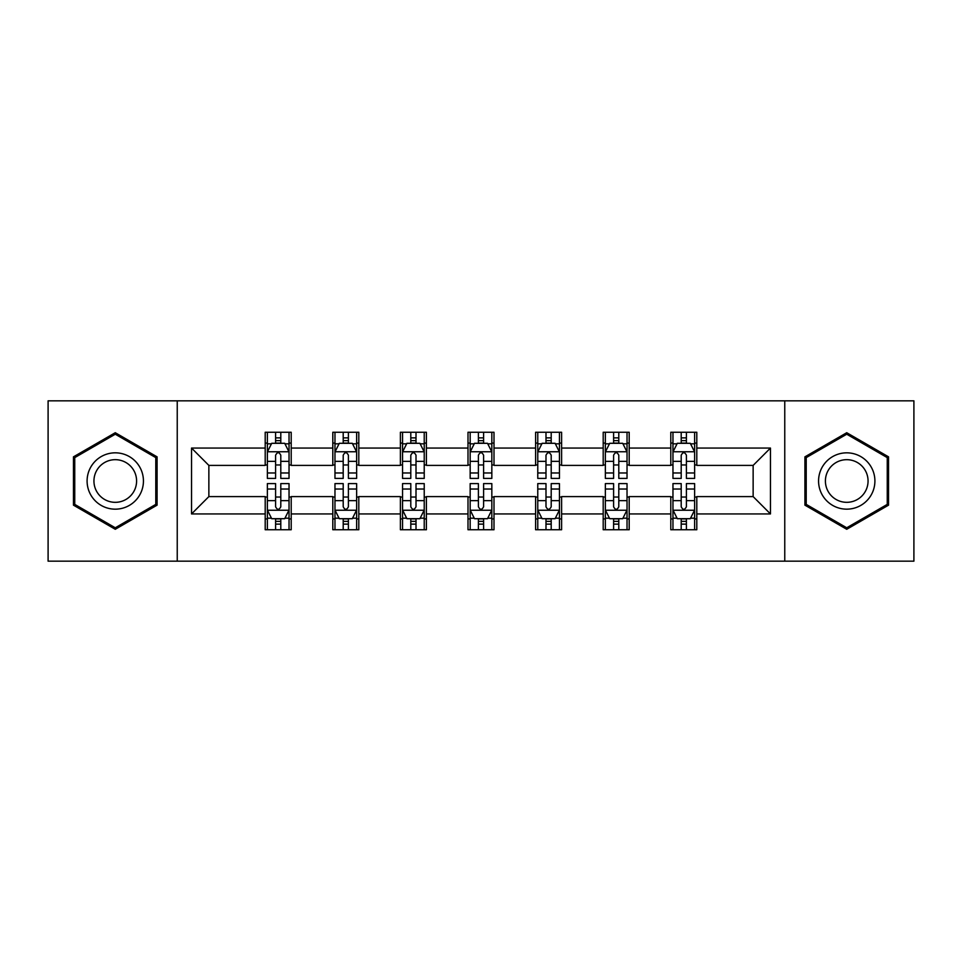 <?xml version="1.0" encoding="UTF-8"?>
<svg xmlns="http://www.w3.org/2000/svg" width="962" height="962" viewBox="0 0 962 962"><rect width="100%" height="100%" fill="white"/><g stroke="black" fill="none" stroke-linecap="round" stroke-linejoin="round"><path stroke-width="1.44" d="M784.764 561.171L913.9 561.171L913.9 400.829L784.764 400.829L784.764 561.171L177.236 561.171L177.236 400.829L48.1 400.829L48.1 561.171L177.236 561.171M784.764 400.829L177.236 400.829M696.801 448.064L696.801 432.251L670.803 432.251L670.803 448.064L629.196 448.064L629.196 432.251L603.198 432.251L603.198 448.064L561.604 448.064L561.604 432.251L535.606 432.251L535.606 448.064L493.999 448.064L493.999 432.251L468.001 432.251L468.001 448.064L426.394 448.064L426.394 432.251L400.396 432.251L400.396 448.064L358.802 448.064L358.802 432.251L332.804 432.251L332.804 448.064L291.197 448.064L291.197 432.251L265.199 432.251L265.199 448.064L191.534 448.064L191.534 513.936L208.862 496.596L265.199 496.596L265.199 529.749L291.197 529.749L291.197 496.596L332.804 496.596L332.804 529.749L358.802 529.749L358.802 496.596L400.396 496.596L400.396 529.749L426.394 529.749L426.394 496.596L468.001 496.596L468.001 529.749L493.999 529.749L493.999 496.596L535.606 496.596L535.606 529.749L561.604 529.749L561.604 496.596L603.198 496.596L603.198 529.749L629.196 529.749L629.196 496.596L670.803 496.596L670.803 529.749L696.801 529.749L696.801 496.596L753.138 496.596L753.138 465.404L696.801 465.404L696.801 448.064L770.466 448.064L770.466 513.936L696.801 513.936M670.803 513.936L629.196 513.936M603.198 513.936L561.604 513.936M535.606 513.936L493.999 513.936M468.001 513.936L426.394 513.936M400.396 513.936L358.802 513.936M332.804 513.936L291.197 513.936M265.199 513.936L191.534 513.936M670.803 448.064L670.803 465.404L629.196 465.404L629.196 448.064M603.198 448.064L603.198 465.404L561.604 465.404L561.604 448.064M535.606 448.064L535.606 465.404L493.999 465.404L493.999 448.064M468.001 448.064L468.001 465.404L426.394 465.404L426.394 448.064M400.396 448.064L400.396 465.404L358.802 465.404L358.802 448.064M332.804 448.064L332.804 465.404L291.197 465.404L291.197 448.064M265.199 448.064L265.199 465.404L208.862 465.404L191.534 448.064M208.862 465.404L208.862 496.596M770.466 513.936L753.138 496.596M753.138 465.404L770.466 448.064M265.199 443.085L267.364 443.085M275.601 443.085L280.796 443.085M289.033 443.085L291.197 443.085M265.199 464.971L267.364 464.971M275.601 464.971L280.796 464.971M289.033 464.971L291.197 464.971M265.199 497.029L267.364 497.029M275.601 497.029L280.796 497.029M289.033 497.029L291.197 497.029M265.199 518.915L267.364 518.915M275.601 518.915L280.796 518.915M289.033 518.915L291.197 518.915M332.804 497.029L334.968 497.029M343.206 497.029L348.4 497.029M356.637 497.029L358.802 497.029M332.804 518.915L334.968 518.915M343.206 518.915L348.4 518.915M356.637 518.915L358.802 518.915M332.804 443.085L334.968 443.085M343.206 443.085L348.4 443.085M356.637 443.085L358.802 443.085M332.804 464.971L334.968 464.971M343.206 464.971L348.4 464.971M356.637 464.971L358.802 464.971M400.396 497.029L402.561 497.029M410.798 497.029L416.005 497.029M424.23 497.029L426.394 497.029M400.396 518.915L402.561 518.915M410.798 518.915L416.005 518.915M424.23 518.915L426.394 518.915M400.396 443.085L402.561 443.085M410.798 443.085L416.005 443.085M424.23 443.085L426.394 443.085M400.396 464.971L402.561 464.971M410.798 464.971L416.005 464.971M424.23 464.971L426.394 464.971M468.001 497.029L470.165 497.029M478.403 497.029L483.597 497.029M491.835 497.029L493.999 497.029M468.001 518.915L470.165 518.915M478.403 518.915L483.597 518.915M491.835 518.915L493.999 518.915M468.001 443.085L470.165 443.085M478.403 443.085L483.597 443.085M491.835 443.085L493.999 443.085M468.001 464.971L470.165 464.971M478.403 464.971L483.597 464.971M491.835 464.971L493.999 464.971M535.606 497.029L537.77 497.029M545.995 497.029L551.202 497.029M559.439 497.029L561.604 497.029M535.606 518.915L537.77 518.915M545.995 518.915L551.202 518.915M559.439 518.915L561.604 518.915M535.606 443.085L537.77 443.085M545.995 443.085L551.202 443.085M559.439 443.085L561.604 443.085M535.606 464.971L537.77 464.971M545.995 464.971L551.202 464.971M559.439 464.971L561.604 464.971M603.198 497.029L605.363 497.029M613.6 497.029L618.794 497.029M627.032 497.029L629.196 497.029M603.198 518.915L605.363 518.915M613.6 518.915L618.794 518.915M627.032 518.915L629.196 518.915M603.198 443.085L605.363 443.085M613.6 443.085L618.794 443.085M627.032 443.085L629.196 443.085M603.198 464.971L605.363 464.971M613.6 464.971L618.794 464.971M627.032 464.971L629.196 464.971M670.803 497.029L672.967 497.029M681.204 497.029L686.399 497.029M694.636 497.029L696.801 497.029M670.803 518.915L672.967 518.915M681.204 518.915L686.399 518.915M694.636 518.915L696.801 518.915M670.803 443.085L672.967 443.085M681.204 443.085L686.399 443.085M694.636 443.085L696.801 443.085M670.803 464.971L672.967 464.971M681.204 464.971L686.399 464.971M694.636 464.971L696.801 464.971M115.272 529.28L157.083 505.146L157.083 456.854L115.272 432.72L73.449 456.854L73.449 505.146L115.272 529.28M888.551 456.854L846.728 432.72L804.917 456.854L804.917 505.146L846.728 529.28L888.551 505.146L888.551 456.854M280.796 437.878L275.601 437.878M289.033 472.967L280.796 472.967L280.796 478.403L289.033 478.403L289.033 451.972L284.704 443.302L271.705 443.302L267.364 451.972L267.364 478.403L275.601 478.403L275.601 472.967L267.364 472.967M267.364 451.972L267.364 432.251M289.033 451.972L289.033 432.251M275.601 443.302L275.601 432.251M280.796 432.251L280.796 443.302M280.796 472.967L280.796 455.218C279.064 451.875 277.333 451.875 275.601 455.218L275.601 472.967M275.601 524.122L280.796 524.122M267.364 489.033L275.601 489.033L275.601 483.597L267.364 483.597L267.364 510.028L271.705 518.698L284.704 518.698L289.033 510.028L289.033 483.597L280.796 483.597L280.796 489.033L289.033 489.033M289.033 510.028L289.033 529.749M267.364 510.028L267.364 529.749M280.796 518.698L280.796 529.749M275.601 529.749L275.601 518.698M275.601 489.033L275.601 506.782C277.333 510.125 279.064 510.125 280.796 506.782L280.796 489.033M139.658 495.081A28.163 28.163 0 0 0 129.353 456.601A28.163 28.163 0 0 0 90.873 466.919A28.163 28.163 0 0 0 101.178 505.399A28.163 28.163 0 0 0 139.658 495.081M133.73 491.666A21.32 21.32 0 0 0 125.926 462.53A21.32 21.32 0 0 0 96.801 470.334A21.32 21.32 0 0 0 104.605 499.47A21.32 21.32 0 0 0 133.73 491.666M74.747 504.389L74.747 457.611L115.272 434.211L155.784 457.611L155.784 504.389L115.272 527.789L74.747 504.389M846.728 452.837A28.163 28.163 0 0 0 818.566 481A28.163 28.163 0 0 0 846.728 509.163A28.163 28.163 0 0 0 874.903 481A28.163 28.163 0 0 0 846.728 452.837M846.728 459.68A21.32 21.32 0 0 0 825.408 481A21.32 21.32 0 0 0 846.728 502.32A21.32 21.32 0 0 0 868.061 481A21.32 21.32 0 0 0 846.728 459.68M887.253 504.389L846.728 527.789L806.216 504.389L806.216 457.611L846.728 434.211L887.253 457.611L887.253 504.389M348.4 437.878L343.206 437.878M356.637 472.967L348.4 472.967L348.4 478.403L356.637 478.403L356.637 451.972L352.296 443.302L339.297 443.302L334.968 451.972L334.968 478.403L343.206 478.403L343.206 472.967L334.968 472.967M334.968 451.972L334.968 432.251M356.637 451.972L356.637 432.251M343.206 443.302L343.206 432.251M348.4 432.251L348.4 443.302M348.4 472.967L348.4 455.218C346.669 451.875 344.937 451.875 343.206 455.218L343.206 472.967M416.005 437.878L410.798 437.878M424.23 472.967L416.005 472.967L416.005 478.403L424.23 478.403L424.23 451.972L419.901 443.302L406.902 443.302L402.561 451.972L402.561 478.403L410.798 478.403L410.798 472.967L402.561 472.967M402.561 451.972L402.561 432.251M424.23 451.972L424.23 432.251M410.798 443.302L410.798 432.251M416.005 432.251L416.005 443.302M416.005 472.967L416.005 455.218C414.273 451.875 412.542 451.875 410.798 455.218L410.798 472.967M343.206 524.122L348.4 524.122M334.968 489.033L343.206 489.033L343.206 483.597L334.968 483.597L334.968 510.028L339.297 518.698L352.296 518.698L356.637 510.028L356.637 483.597L348.4 483.597L348.4 489.033L356.637 489.033M356.637 510.028L356.637 529.749M334.968 510.028L334.968 529.749M348.4 518.698L348.4 529.749M343.206 529.749L343.206 518.698M343.206 489.033L343.206 506.782C344.925 510.125 346.669 510.125 348.4 506.782L348.4 489.033M410.798 524.122L416.005 524.122M402.561 489.033L410.798 489.033L410.798 483.597L402.561 483.597L402.561 510.028L406.902 518.698L419.901 518.698L424.23 510.028L424.23 483.597L416.005 483.597L416.005 489.033L424.23 489.033M424.23 510.028L424.23 529.749M402.561 510.028L402.561 529.749M416.005 518.698L416.005 529.749M410.798 529.749L410.798 518.698M410.798 489.033L410.798 506.782C412.53 510.125 414.261 510.125 416.005 506.782L416.005 489.033M483.597 437.878L478.403 437.878M491.835 472.967L483.597 472.967L483.597 478.403L491.835 478.403L491.835 451.972L487.506 443.302L474.494 443.302L470.165 451.972L470.165 478.403L478.403 478.403L478.403 472.967L470.165 472.967M470.165 451.972L470.165 432.251M491.835 451.972L491.835 432.251M478.403 443.302L478.403 432.251M483.597 432.251L483.597 443.302M483.597 472.967L483.597 455.218C481.866 451.875 480.134 451.875 478.403 455.218L478.403 472.967M551.202 437.878L545.995 437.878M559.439 472.967L551.202 472.967L551.202 478.403L559.439 478.403L559.439 451.972L555.098 443.302L542.099 443.302L537.77 451.972L537.77 478.403L545.995 478.403L545.995 472.967L537.77 472.967M537.77 451.972L537.77 432.251M559.439 451.972L559.439 432.251M545.995 443.302L545.995 432.251M551.202 432.251L551.202 443.302M551.202 472.967L551.202 455.218C549.47 451.875 547.739 451.875 545.995 455.218L545.995 472.967M618.794 437.878L613.6 437.878M627.032 472.967L618.794 472.967L618.794 478.403L627.032 478.403L627.032 451.972L622.703 443.302L609.704 443.302L605.363 451.972L605.363 478.403L613.6 478.403L613.6 472.967L605.363 472.967M605.363 451.972L605.363 432.251M627.032 451.972L627.032 432.251M613.6 443.302L613.6 432.251M618.794 432.251L618.794 443.302M618.794 472.967L618.794 455.218C617.075 451.875 615.331 451.875 613.6 455.218L613.6 472.967M478.403 524.122L483.597 524.122M470.165 489.033L478.403 489.033L478.403 483.597L470.165 483.597L470.165 510.028L474.494 518.698L487.506 518.698L491.835 510.028L491.835 483.597L483.597 483.597L483.597 489.033L491.835 489.033M491.835 510.028L491.835 529.749M470.165 510.028L470.165 529.749M483.597 518.698L483.597 529.749M478.403 529.749L478.403 518.698M478.403 489.033L478.403 506.782C480.134 510.125 481.866 510.125 483.597 506.782L483.597 489.033M545.995 524.122L551.202 524.122M537.77 489.033L545.995 489.033L545.995 483.597L537.77 483.597L537.77 510.028L542.099 518.698L555.098 518.698L559.439 510.028L559.439 483.597L551.202 483.597L551.202 489.033L559.439 489.033M559.439 510.028L559.439 529.749M537.77 510.028L537.77 529.749M551.202 518.698L551.202 529.749M545.995 529.749L545.995 518.698M545.995 489.033L545.995 506.782C547.727 510.125 549.458 510.125 551.202 506.782L551.202 489.033M613.6 524.122L618.794 524.122M605.363 489.033L613.6 489.033L613.6 483.597L605.363 483.597L605.363 510.028L609.704 518.698L622.703 518.698L627.032 510.028L627.032 483.597L618.794 483.597L618.794 489.033L627.032 489.033M627.032 510.028L627.032 529.749M605.363 510.028L605.363 529.749M618.794 518.698L618.794 529.749M613.6 529.749L613.6 518.698M613.6 489.033L613.6 506.782C615.331 510.125 617.063 510.125 618.794 506.782L618.794 489.033M686.399 437.878L681.204 437.878M694.636 472.967L686.399 472.967L686.399 478.403L694.636 478.403L694.636 451.972L690.295 443.302L677.296 443.302L672.967 451.972L672.967 478.403L681.204 478.403L681.204 472.967L672.967 472.967M672.967 451.972L672.967 432.251M694.636 451.972L694.636 432.251M681.204 443.302L681.204 432.251M686.399 432.251L686.399 443.302M686.399 472.967L686.399 455.218C684.667 451.875 682.936 451.875 681.204 455.218L681.204 472.967M681.204 524.122L686.399 524.122M672.967 489.033L681.204 489.033L681.204 483.597L672.967 483.597L672.967 510.028L677.296 518.698L690.295 518.698L694.636 510.028L694.636 483.597L686.399 483.597L686.399 489.033L694.636 489.033M694.636 510.028L694.636 529.749M672.967 510.028L672.967 529.749M686.399 518.698L686.399 529.749M681.204 529.749L681.204 518.698M681.204 489.033L681.204 506.782C682.936 510.125 684.667 510.125 686.399 506.782L686.399 489.033M288.925 451.755L267.472 451.755M267.364 443.819L271.44 443.819M284.956 443.819L289.033 443.819M275.601 461.351L267.364 461.351M289.033 461.351L280.796 461.351M280.796 440.644L275.601 440.644M267.472 510.245L288.925 510.245M289.033 518.181L284.956 518.181M271.44 518.181L267.364 518.181M280.796 500.649L289.033 500.649M267.364 500.649L275.601 500.649M275.601 521.356L280.796 521.356M356.529 451.755L335.077 451.755M334.968 443.819L339.045 443.819M352.561 443.819L356.637 443.819M343.206 461.351L334.968 461.351M356.637 461.351L348.4 461.351M348.4 440.644L343.206 440.644M424.122 451.755L402.669 451.755M402.561 443.819L406.637 443.819M420.166 443.819L424.23 443.819M410.798 461.351L402.561 461.351M424.23 461.351L416.005 461.351M416.005 440.644L410.798 440.644M335.077 510.245L356.529 510.245M356.637 518.181L352.561 518.181M339.045 518.181L334.968 518.181M348.4 500.649L356.637 500.649M334.968 500.649L343.206 500.649M343.206 521.356L348.4 521.356M402.669 510.245L424.122 510.245M424.23 518.181L420.166 518.181M406.637 518.181L402.561 518.181M416.005 500.649L424.23 500.649M402.561 500.649L410.798 500.649M410.798 521.356L416.005 521.356M491.726 451.755L470.274 451.755M470.165 443.819L474.242 443.819M487.758 443.819L491.835 443.819M478.403 461.351L470.165 461.351M491.835 461.351L483.597 461.351M483.597 440.644L478.403 440.644M559.331 451.755L537.878 451.755M537.77 443.819L541.834 443.819M555.363 443.819L559.439 443.819M545.995 461.351L537.77 461.351M559.439 461.351L551.202 461.351M551.202 440.644L545.995 440.644M626.923 451.755L605.471 451.755M605.363 443.819L609.439 443.819M622.955 443.819L627.032 443.819M613.6 461.351L605.363 461.351M627.032 461.351L618.794 461.351M618.794 440.644L613.6 440.644M470.274 510.245L491.726 510.245M491.835 518.181L487.758 518.181M474.242 518.181L470.165 518.181M483.597 500.649L491.835 500.649M470.165 500.649L478.403 500.649M478.403 521.356L483.597 521.356M537.878 510.245L559.331 510.245M559.439 518.181L555.363 518.181M541.834 518.181L537.77 518.181M551.202 500.649L559.439 500.649M537.77 500.649L545.995 500.649M545.995 521.356L551.202 521.356M605.471 510.245L626.923 510.245M627.032 518.181L622.955 518.181M609.439 518.181L605.363 518.181M618.794 500.649L627.032 500.649M605.363 500.649L613.6 500.649M613.6 521.356L618.794 521.356M694.528 451.755L673.075 451.755M672.967 443.819L677.044 443.819M690.56 443.819L694.636 443.819M681.204 461.351L672.967 461.351M694.636 461.351L686.399 461.351M686.399 440.644L681.204 440.644M673.075 510.245L694.528 510.245M694.636 518.181L690.56 518.181M677.044 518.181L672.967 518.181M686.399 500.649L694.636 500.649M672.967 500.649L681.204 500.649M681.204 521.356L686.399 521.356"/></g></svg>
